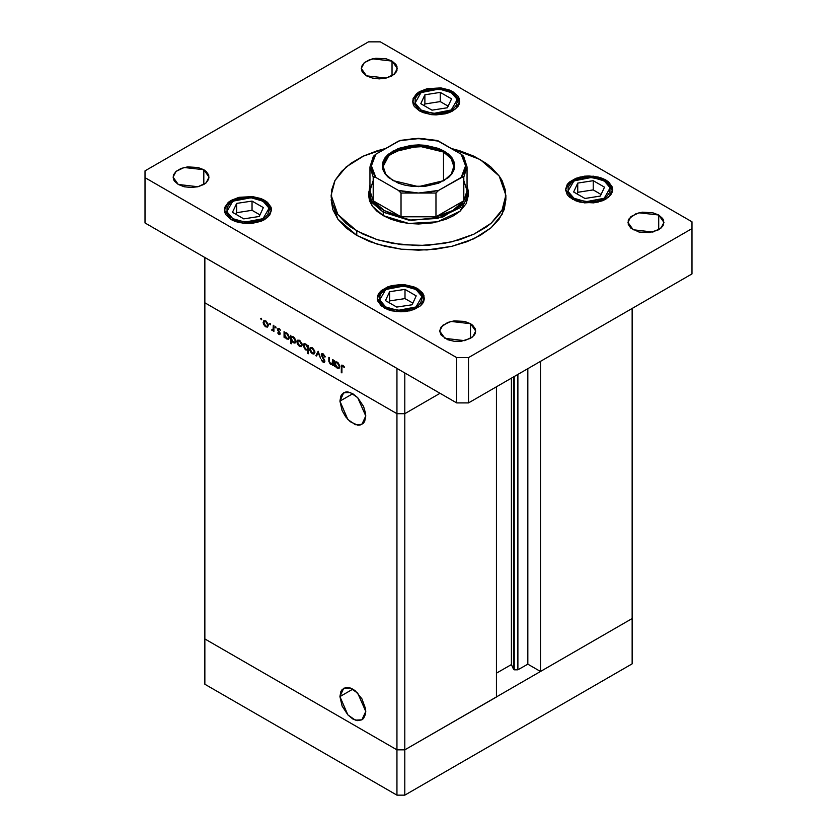 <?xml version="1.0" encoding="UTF-8"?>
<svg xmlns="http://www.w3.org/2000/svg" width="837" height="837" viewBox="0 0 837 837"><rect width="100%" height="100%" fill="white"/><g stroke="black" fill="none" stroke-linecap="round" stroke-linejoin="round"><path stroke-width="1.26" d="M632.197 618.574L404.773 749.868L396.937 749.868L204.803 638.945L204.803 684.227L204.803 302.764L204.803 638.945L396.937 749.868L204.803 638.945L396.937 749.868L396.937 795.15L204.803 684.227L396.937 795.15L396.937 413.687L204.803 302.764L396.937 413.687L204.803 302.764L396.937 413.687L396.937 749.868L404.773 749.868L396.937 749.868L404.773 749.868L404.773 795.15L396.937 795.15L404.773 795.15L404.773 413.687L396.937 413.687L396.937 368.406L204.803 257.482L204.803 302.764L204.803 257.482L396.937 368.406L396.937 413.687L404.773 413.687L440.063 393.317L404.773 413.687L396.937 413.687L404.773 413.687L440.063 393.317L404.773 413.687L404.773 372.936L404.773 749.868L632.197 618.574L632.197 663.846L404.773 795.15L632.197 663.846L632.197 618.574L540.545 671.483L540.545 361.333L540.545 671.483L527.802 664.128L517.873 669.862L514.211 669.862L514.211 376.545L514.211 669.862L513.541 669.192L514.211 669.862L517.873 669.862L517.873 374.432L517.873 669.862L527.802 664.128L527.802 368.688L527.802 664.128L540.545 671.483L632.197 618.574L632.197 308.414L632.197 618.574M339.916 401.143L352.816 393.693L357.755 397.68L363.551 406.51L365.476 412.997L365.717 416.041L361.94 424.39L355.338 424.652L347.889 419.504L339.916 401.143L340.9 396.016L342.092 394.122L345.65 392.072L347.889 391.978L352.816 393.693L339.916 401.143L343.704 392.794L350.305 392.532L357.755 397.68L365.717 416.041L364.744 421.178L363.551 423.062L359.983 425.123L357.755 425.206L350.305 421.754L345.65 416.847L342.092 410.674L339.916 401.143M339.916 696.583L352.816 689.133L355.338 690.87L361.94 698.759L365.476 708.426L365.717 711.481L361.94 719.83L355.338 720.092L347.889 714.944L339.916 696.583L340.9 691.446L342.092 689.562L345.65 687.501L350.305 687.962L352.816 689.133L339.916 696.583L343.704 688.234L350.305 687.962L357.755 693.12L365.717 711.481L365.476 714.243L363.551 718.502L361.94 719.83L357.755 720.647L352.816 718.931L347.889 714.944L342.092 706.114L339.916 696.583M513.541 376.932L513.541 669.192L511.386 664.557L496.435 673.189L511.386 664.557L511.386 378.167L511.386 664.557L513.541 669.192L513.541 376.932M496.435 696.959L404.773 749.868L496.435 696.959L496.435 386.799L496.435 696.959M332.571 359.554L333.189 359.91L333.189 365.696L332.571 364.294L330.155 363.98L328.847 361.396L328.795 357.368L329.412 357.723L329.548 362.086L330.772 363.687L332.383 363.404L332.571 359.554L332.027 363.792L330.772 363.687L329.485 361.804L329.412 357.723L328.795 357.368L328.795 360.328L330.667 364.346L332.571 364.294L333.189 365.696L333.189 359.91L332.571 359.554M321.23 354.94L321.607 353.894L322.81 353.748L325.101 356.426L324.693 356.928L322.936 354.616L321.847 355.139L324.672 360.475L324.337 362.411L322.59 361.814L321.314 359.837L323.396 361.553L324.212 360.883L321.23 354.94L324.212 361.04L323.208 361.458L321.314 359.837L323.145 362.233L324.379 362.379L324.829 361.354L321.837 355.306L323.187 354.742L325.269 356.865L323.187 353.925L321.774 353.779L321.23 354.94L323.082 353.873L321.23 354.94M318.144 351.226L320.519 358.382L318.196 352.816L316.522 356.081L315.863 355.694L318.144 351.226L315.863 355.694L316.522 356.081L318.196 352.816L320.519 358.382L318.144 351.226M314.89 352.22L313.802 354.061L311.249 352.9L309.868 350.431L310.14 347.805L312.546 347.899L314.702 350.965L314.89 352.22L312.295 347.742L310.485 347.522L309.7 349.228L310.391 351.676L312.295 353.737L314.095 353.946L314.89 352.22M302.136 344.854L301.048 346.696L298.495 345.535L297.114 343.065L297.376 340.439L299.792 340.533L301.948 343.599L302.136 344.854L299.541 340.377L297.731 340.157L296.947 341.862L297.637 344.31L299.541 346.372L301.341 346.581L302.136 344.854M284.716 336.641L284.716 337.709L284.099 337.353L284.099 331.567L284.716 332.917L286.181 332.728L287.771 333.796L289.372 337.217L288.2 339.33L285.595 338.033L284.716 336.641L286.746 338.985L288.629 339.163L289.382 337.52L286.767 333L284.716 332.917L284.099 331.567L284.099 337.353L284.716 337.709L284.716 336.641M261.27 318.28L261.594 319.682L260.746 318.887L261.27 318.28L260.705 318.615L261.678 319.65L261.27 318.28L260.705 318.615L261.27 318.28M268.353 325.352L267.265 327.194L264.712 326.032L263.331 323.563L263.592 320.937L266.009 321.031L268.164 324.086L268.353 325.352L265.758 320.874L263.948 320.655L263.163 322.36L263.854 324.808L265.758 326.869L267.558 327.079L268.353 325.352M270.152 323.417L270.477 324.808L269.629 324.024L270.152 323.417L269.587 323.741L270.56 324.777L270.152 323.417L269.587 323.741L270.152 323.417M273.28 325.321L273.898 325.677L273.898 331.462L273.28 330.259L271.523 329.998L273.113 329.37L273.28 325.321L273.165 329.192L271.523 329.998L273.28 330.259L273.898 331.462L273.898 325.677L273.28 325.321M275.697 326.608L276.022 328.01L275.174 327.225L275.697 326.608L275.132 326.943L276.105 327.978L275.697 326.608L275.132 326.943L275.697 326.608M280.228 333.701L279.213 334.612L277.675 332.927L279.213 333.869L279.61 333.377L277.769 330.28L278.02 328.428L280.489 330.165L278.763 329.161L278.208 329.611L280.228 333.701L278.208 329.705L279.087 329.286L280.489 330.165L279.056 328.554L278.02 328.428L277.591 329.38L279.61 333.408L277.675 332.927L278.962 334.486L280.228 333.764L278.962 334.486L279.84 334.591L280.228 333.701M291.224 340.345L291.224 343.808L290.606 343.452L290.606 335.323L291.224 336.683L292.688 336.495L294.279 337.562L295.848 340.669L295.691 342.323L294.708 343.086L292.103 341.768L291.224 340.345L293.253 342.741L295.147 342.929L295.89 341.287L293.274 336.756L291.224 336.683L290.606 335.323L290.606 343.452L291.224 343.808L291.224 340.345M307.859 346.351L307.859 345.283L308.466 345.629L308.466 353.758L307.859 353.402L307.859 350.023L305.296 349.646L303.203 345.775L303.507 344.227L304.542 343.63L307.461 345.618L305.829 344.007L303.936 343.819L303.193 345.472L305.808 349.992L307.859 350.023L307.859 353.402L308.466 353.758L308.466 345.629L307.859 345.283L307.859 346.351L308.466 345.995L307.859 346.351M335.218 365.79L335.218 366.868L334.601 366.512L334.601 360.716L335.218 362.076L336.683 361.887L338.263 362.955L339.832 366.062L339.09 368.343L336.369 367.474L335.218 365.79L337.238 368.134L339.131 368.322L339.874 366.679L337.259 362.159L335.218 362.076L334.601 360.716L334.601 366.512L335.218 366.868L335.218 365.79M342.846 366.093L341.956 366.47L341.904 372.863L341.287 372.507L341.423 365.57L342.888 365.298L344.541 367.171L344.174 367.569L342.846 366.093L344.174 367.569L344.541 367.171L342.888 365.298L341.758 365.141L341.287 372.507L341.904 372.863L341.904 367.589L342.218 366.031L342.846 366.093M266.522 326.42L265.758 326.869L267.16 326.284L265.758 326.158L263.781 322.705L264.356 321.418L266.323 321.262L265.737 321.575L267.735 324.997L268.3 324.672L267.16 326.284L267.704 324.526L266.522 322.182L264.649 321.314L263.163 322.36L263.927 321.91L264.356 324.662L266.522 326.42M273.898 330.751L273.28 331.107L273.898 330.751M273.898 329.904L273.28 330.259L273.898 329.904M273.898 329.443L272.056 330.5L273.898 329.443M271.994 329.715L271.523 329.998L271.994 329.715M273.898 328.763L273.165 329.192L273.898 328.763M273.898 326.911L273.28 327.267L273.898 326.911M279.61 333.408L280.144 333.074L279.61 333.377M279.903 332.488L279.443 332.749L279.903 332.488M279.202 331.473L278.731 331.745L279.202 331.473M278.282 330.144L277.821 330.406L278.282 330.144M279.035 328.543L277.591 329.38L279.035 328.543M279.621 328.972L279.087 329.286L279.621 328.972M284.716 336.997L284.099 337.353L284.716 336.997M287.499 338.546L289.32 336.84L288.179 338.43L286.735 338.263L284.716 334.8L285.26 333.534L287.311 333.377L286.746 333.701L288.765 337.175L286.746 333.701L285.302 333.513L284.716 334.8L285.616 337.248L287.51 338.546M291.224 343.097L290.606 343.452L291.224 343.097M294.017 342.302L293.253 342.741L294.676 342.197L293.243 342.03L291.224 338.556L291.768 337.29L293.818 337.133L293.253 337.457L295.273 340.921L295.838 340.596L294.687 342.187L295.273 340.921L294.676 338.943L293.055 337.353L291.558 337.468L291.59 340.115L294.017 342.302M300.305 345.932L299.541 346.372L300.943 345.786L299.541 345.66L297.564 342.207L298.139 340.921L300.106 340.764L299.52 341.077L301.519 344.499L302.073 344.174L300.933 345.786L301.519 344.499L300.943 342.542L299.343 340.983L297.888 341.13L298.003 343.923L300.305 345.932M297.71 341.412L296.947 341.862L297.71 341.412M308.466 353.047L307.859 353.402L308.466 353.047M308.466 349.667L307.859 350.023L308.466 349.667M306.551 349.563L305.808 349.992L306.551 349.563M303.977 345.022L303.193 345.472L303.977 345.022M305.829 344.718L307.859 348.182L308.466 347.826L307.305 349.447L305.819 349.291L303.81 345.827L304.396 344.562L306.394 344.394L304.124 344.781L303.967 346.8L305.243 348.851L306.949 349.563L307.702 348.987L307.713 347.209L305.829 344.718M313.059 353.287L312.295 353.737L313.697 353.151L312.295 353.026L310.318 349.573L310.893 348.286L312.86 348.129L312.295 348.454L314.273 351.864L314.838 351.54L313.697 353.151L314.241 351.394L313.059 349.05L311.197 348.182L309.7 349.228L310.464 348.778L310.893 351.53L313.059 353.287M317.087 354.982L315.863 355.694L317.087 354.982M325.185 356.646L324.693 356.928L325.185 356.646M323.804 354.386L323.187 354.742L323.804 354.386M324.829 361.26L323.145 362.233L324.829 361.26M324.746 360.726L324.212 361.04L324.746 360.726M323.302 358.163L322.841 358.435L323.302 358.163M333.189 364.984L332.571 365.34L333.189 364.984M333.189 363.938L332.571 364.294L333.189 363.938M331.4 363.917L330.667 364.346L331.4 363.917M329.412 359.973L328.795 360.328L329.412 359.973M333.189 362.735L332.477 363.143L333.189 362.735M333.189 361.291L332.571 361.647L333.189 361.291M335.218 366.156L334.601 366.512L335.218 366.156M338.002 367.705L337.238 368.134L338.661 367.589L337.238 367.422L335.218 363.959L335.752 362.693L337.803 362.526L337.238 362.85L339.257 366.313L339.822 365.989L338.682 367.579L339.257 366.313L338.661 364.336L337.238 362.85L335.804 362.662L335.574 365.518L338.002 367.705M341.904 372.151L341.287 372.507L341.904 372.151M341.925 366.784L341.287 367.15L341.925 366.784M343.84 366.156L343.296 366.47L343.84 366.156M356.74 235.406L377.33 244.226L401.457 249.206L427.058 249.939L451.928 246.34L473.909 238.733L491.12 227.769L502.074 214.387L505.841 199.75L504.156 209.595L499.187 219.053L491.12 227.769L480.26 235.406L467.025 241.684L451.928 246.34L435.543 249.206L418.5 250.179L401.457 249.206L385.072 246.34L369.975 241.684L356.74 235.406L345.88 227.769L337.813 219.053L332.844 209.595L331.159 199.75L337.813 219.053L356.74 235.406L356.74 230.876L356.74 235.406M480.26 159.574L499.187 175.927L505.841 195.23L502.074 209.867L491.12 223.238L473.909 234.203L451.928 241.809L427.058 245.408L401.457 244.676L377.33 239.696L356.74 230.876L337.813 214.523L331.159 195.23L334.978 180.489L346.089 167.034L363.52 156.048L385.752 148.484L377.33 150.754L363.091 156.247L350.985 163.236L341.475 171.459L334.926 180.583L331.578 190.281L331.578 200.169L332.844 205.065L337.813 214.523L345.88 223.238L350.985 227.214L363.091 234.203L377.33 239.696L393.149 243.483L418.5 245.649L443.851 243.483L459.67 239.696L473.909 234.203L486.015 227.214L491.12 223.238L499.187 214.523L502.074 209.867L505.422 200.169L505.422 190.281L502.074 180.583L499.187 175.927L491.12 167.212L486.015 163.236L473.909 156.247L459.67 150.754L451.248 148.484L480.26 159.574M178.333 184.475L173.05 177.12L176.094 171.334L184.182 167.505L203.82 169.754L203.82 184.475L197.971 186.724L191.077 187.519L184.182 186.724L178.333 184.475L174.42 181.095L173.395 179.149L173.395 175.079L176.094 171.334L181.064 168.467L187.561 166.908L197.971 167.505L203.82 169.754L206.059 171.334L208.748 175.079L208.748 179.149L206.059 182.895L203.82 184.475L203.82 169.754L209.093 177.12L206.059 182.895L197.971 186.724L178.333 184.475M572.403 199.185L565.498 189.57L569.474 182.006L580.051 176.994L593.663 176.22L605.737 179.945L605.737 181.012L605.737 179.945L608.666 182.006L612.182 186.913L612.182 192.217L610.843 194.77L605.737 199.185L602.159 200.88L593.663 202.91L580.051 202.135L575.971 200.88L569.474 197.124L567.298 194.77L565.498 189.57L567.298 184.36L569.474 182.006L575.971 178.25L584.467 176.22L589.07 175.958L598.089 176.994L602.159 178.25L605.737 179.945L612.632 189.57L608.666 197.124L598.089 202.135L584.467 202.91L572.403 199.185M384.193 307.849L377.288 298.234L381.264 290.669L391.831 285.658L405.453 284.883L417.517 288.608L417.517 289.675L417.517 288.608L422.633 293.023L423.972 295.576L423.972 300.881L422.633 303.433L420.446 305.787L413.949 309.544L405.453 311.573L400.85 311.835L391.831 310.799L387.761 309.544L381.264 305.787L377.738 300.881L377.738 295.576L379.077 293.023L381.264 290.669L387.761 286.913L391.831 285.658L400.85 284.622L405.453 284.883L413.949 286.913L417.517 288.608L424.422 298.234L420.446 305.787L409.879 310.799L396.257 311.573L384.193 307.849M231.263 219.566L224.368 209.941L228.334 202.376L238.911 197.365L252.533 196.59L264.597 200.315L264.597 201.382L264.597 200.315L267.526 202.376L271.042 207.283L271.502 209.941L269.702 215.151L264.597 219.566L261.029 221.25L252.533 223.28L247.93 223.542L238.911 222.506L234.841 221.25L231.263 219.566L226.157 215.151L224.818 212.598L224.818 207.283L228.334 202.376L231.263 200.315L238.911 197.365L252.533 196.59L261.029 198.631L264.597 200.315L271.502 209.941L267.526 217.494L256.949 222.506L243.337 223.28L231.263 219.566M419.483 110.892L412.578 101.277L416.554 93.713L427.121 88.701L440.743 87.927L452.807 91.651L452.807 92.719L452.807 91.651L457.923 96.067L459.262 98.62L459.262 103.934L457.923 106.487L452.807 110.892L449.239 112.587L445.169 113.842L436.15 114.878L431.547 114.617L423.051 112.587L419.483 110.892L414.367 106.487L413.028 103.934L413.028 98.62L416.554 93.713L419.483 91.651L427.121 88.701L440.743 87.927L449.239 89.967L452.807 91.651L459.712 101.277L455.736 108.831L445.169 113.842L431.547 114.617L419.483 110.892M633.18 229.746L627.907 222.391L630.941 216.616L639.029 212.776L658.667 215.036L658.667 229.746L649.439 232.592L639.029 232.006L630.941 228.177L628.252 224.421L628.252 220.361L629.278 218.405L635.911 213.738L642.408 212.19L652.818 212.776L658.667 215.036L662.58 218.405L663.605 220.361L663.605 224.421L662.58 226.377L658.667 229.746L658.667 215.036L663.95 222.391L660.906 228.177L652.818 232.006L633.18 229.746M444.97 338.41L439.687 331.054L442.731 325.279L450.819 321.439L470.457 323.699L470.457 338.41L461.229 341.266L454.198 341.266L447.701 339.707L441.057 335.041L439.687 331.054L441.057 327.079L447.701 322.402L454.198 320.853L464.608 321.439L470.457 323.699L472.696 325.279L475.385 329.025L475.385 333.084L474.359 335.041L470.457 338.41L470.457 323.699L475.73 331.054L472.696 336.84L464.608 340.669L444.97 338.41M366.543 75.811L361.27 68.446L364.304 62.67L372.392 58.841L392.03 61.091L392.03 75.811L386.181 78.061L379.287 78.856L372.392 78.061L366.543 75.811L362.641 72.432L361.615 70.475L361.615 66.416L364.304 62.67L369.274 59.804L375.771 58.245L386.181 58.841L392.03 61.091L395.943 64.47L396.968 66.416L396.968 70.475L395.943 72.432L392.03 75.811L392.03 61.091L397.313 68.446L394.269 74.231L386.181 78.061L366.543 75.811M463.771 180.614L467.025 190.7L463.771 200.786L452.807 210.505L435.972 216.835L401.028 216.835L384.193 210.505L383.21 212.2L383.21 215.601L390.774 219.179L399.406 221.847L408.759 223.489L418.5 224.044L432.991 222.799L446.226 219.179L453.79 215.601L459.994 211.238L466.261 203.59L468.406 195.23L459.994 211.238L437.594 221.847L408.759 223.489L383.21 215.601L372.392 206.247L368.594 195.23L369.975 185.082L370.467 199.645L383.21 212.2L411.668 220.372L442.899 216.961L464.232 203.36L468.218 194.351L467.025 185.082L468.406 191.83L459.994 207.838L437.594 218.447L408.759 220.089L383.21 212.2L383.21 215.601L377.006 211.238L372.392 206.247L369.546 200.849L368.594 195.23M368.51 41.85L145 170.884L145 177.685L456.73 357.661L468.49 357.661L692 228.616L692 221.826L380.27 41.85L368.51 41.85L145 170.884L145 222.956L456.73 402.932L468.49 402.932L692 273.898L468.49 402.932L456.73 402.932L145 222.956L145 177.685L456.73 357.661L456.73 402.932L456.73 357.661L468.49 357.661L468.49 402.932L468.49 357.661L692 228.616L692 273.898L692 221.826L380.27 41.85L368.51 41.85M331.253 197.49L331.159 195.23M263.027 201.225L269.064 208.193L263.027 218.656L244.917 222.14L232.832 218.656L231.734 219.817L232.832 218.656L228.208 214.659L226.994 212.347L226.994 207.534L230.175 203.088L236.065 199.687L239.759 198.557L252.094 197.846L259.794 199.687L265.685 203.088L267.652 205.222L269.284 209.941L267.652 214.659L265.685 216.783L259.794 220.194L256.101 221.324L247.93 222.265L236.065 220.194L232.832 218.656L226.796 211.688L232.832 201.225L250.954 197.741L263.027 201.225M271.45 210.809L270.194 206.896L264.136 201.11L271.45 210.851M263.331 207.555L252.052 201.047L236.662 203.433L232.529 212.326L243.808 218.834L259.208 216.448L263.331 207.555L259.208 216.448L243.808 218.834L232.529 212.326L236.662 203.433L236.662 212.671L235.908 214.272L236.662 212.671L236.662 203.433L252.052 201.047L252.052 210.286L236.662 212.671L252.052 210.286L252.052 201.047L263.331 207.555M259.951 214.847L252.052 210.286L259.951 214.847M415.947 289.518L421.994 296.486L415.947 306.949L397.837 310.433L385.763 306.949L384.654 308.11L385.763 306.949L381.128 302.952L379.914 300.64L379.914 295.827L381.128 293.515L383.105 291.381L388.996 287.98L396.686 286.139L409.021 286.84L412.714 287.98L418.605 291.381L420.582 293.515L422.204 298.234L420.582 302.952L418.605 305.076L415.947 306.949L409.021 309.617L400.85 310.558L388.996 308.476L385.763 306.949L379.716 299.97L385.763 289.518L403.873 286.024L415.947 289.518M424.369 299.091L423.114 295.189L417.056 289.403L424.369 299.133M416.251 295.848L404.982 289.34L389.582 291.726L385.459 300.609L396.728 307.116L412.128 304.741L416.251 295.848L412.128 304.741L396.728 307.116L385.459 300.609L389.582 291.726L389.582 300.954L388.839 302.565L389.582 300.954L389.582 291.726L404.982 289.34L404.982 298.579L389.582 300.954L404.982 298.579L404.982 289.34L416.251 295.848M412.871 303.13L404.982 298.579L412.871 303.13M451.237 92.562L457.284 99.53L451.237 109.992L433.127 113.476L421.053 109.992L419.944 111.154L421.053 109.992L416.418 105.996L415.204 103.683L415.204 98.871L416.418 96.558L418.395 94.424L424.286 91.024L431.976 89.182L444.311 89.883L448.004 91.024L453.895 94.424L455.872 96.558L457.494 101.277L455.872 105.996L453.895 108.119L451.237 109.992L444.311 112.66L436.15 113.602L424.286 111.52L421.053 109.992L415.006 103.014L421.053 92.562L439.163 89.078L451.237 92.562M452.807 93.462L459.659 102.177L458.404 98.232L452.807 93.462M451.541 98.892L440.272 92.384L424.872 94.769L420.749 103.662L432.018 110.17L447.418 107.785L451.541 98.892L447.418 107.785L432.018 110.17L420.749 103.662L424.872 94.769L424.872 104.008L424.129 105.608L424.872 104.008L424.872 94.769L440.272 92.384L440.272 101.622L424.872 104.008L440.272 101.622L440.272 92.384L451.541 98.892M448.161 106.173L440.272 101.622L448.161 106.173M604.168 180.855L610.204 187.823L604.168 198.285L586.046 201.769L573.973 198.285L572.864 199.447L573.973 198.285L571.315 196.413L568.135 191.966L568.135 187.164L571.315 182.717L577.206 179.317L580.899 178.176L589.07 177.235L600.935 179.317L606.825 182.717L608.792 184.851L610.006 187.164L610.006 191.966L606.825 196.413L604.168 198.285L597.241 200.953L589.07 201.895L577.206 199.813L573.973 198.285L567.936 191.307L573.973 180.855L592.083 177.36L604.168 180.855M612.59 190.428L611.334 186.525L605.277 180.74L612.579 190.47M604.471 187.185L593.192 180.677L577.792 183.052L573.669 191.945L584.948 198.453L600.338 196.078L604.471 187.185L600.338 196.078L584.948 198.453L573.669 191.945L577.792 183.052L577.792 192.29L577.049 193.902L577.792 192.29L577.792 183.052L593.192 180.677L593.192 189.915L577.792 192.29L593.192 189.915L593.192 180.677L604.471 187.185M601.092 194.466L593.192 189.915L601.092 194.466M443.495 152.041L418.605 146.067L393.652 151.957L385.941 158.528L383.147 166.291L385.7 174.096L393.212 180.74L385.763 174.169L383.147 166.469L389.111 155.138L404.972 147.615L425.395 146.454L443.495 152.041L443.495 180.897L443.495 152.041L451.164 158.664L453.853 166.469L451.237 174.169L443.788 180.74L451.279 174.117L453.853 166.354L451.122 158.611L443.495 152.041L444.081 151.026L443.495 152.041M392.919 180.562L385.072 173.793L382.321 165.799L385.072 157.795L392.919 151.026L418.5 144.906L444.081 151.026L448.59 154.186L451.928 157.795L453.989 161.719L454.679 165.799L453.989 169.869L451.928 173.793L448.59 177.402L438.598 183.167L425.562 186.285L411.438 186.285L404.658 185.092L398.402 183.167L388.41 177.402L385.072 173.793L383.011 169.869L382.321 165.799L383.011 161.719L385.072 157.795L388.41 154.186L398.402 148.421L411.438 145.303L418.5 144.906L425.562 145.303L438.598 148.421L444.081 151.026L451.928 157.795L454.679 165.799L451.928 173.793L444.081 180.562L418.5 186.682L392.919 180.562M368.594 191.83L372.392 202.857L383.21 212.2L384.193 210.505L373.229 200.786L373.386 176.712L375.865 177.402L399.144 190.878L401.028 193.065L401.028 216.835L373.229 200.786L377.832 205.975L384.193 210.505L392.04 214.178L401.028 216.835L373.229 200.786L369.975 190.7L373.229 180.614M463.771 200.786L435.972 216.835L444.96 214.178L452.807 210.505L459.168 205.975L463.771 200.786L435.972 216.835L435.972 193.065L438.609 190.407L463.321 176.617L463.771 200.786L467.025 190.7L467.025 166.929L463.771 177.015L463.771 200.786M463.614 156.362L461.135 154.186L436.924 140.449M400.076 140.449L375.865 154.186L372.507 159.846L371.649 162.807L371.649 168.792L372.507 171.742L375.865 177.402L398.391 190.407L408.194 192.353L418.5 193.012L428.806 192.353L438.609 190.407L461.135 177.402L464.493 171.742L465.351 168.792L465.351 162.807L464.493 159.846L461.135 154.186L438.232 140.972L436.119 140.49M400.881 140.49L418.5 138.586L438.609 141.181L423.679 138.743L413.321 138.743L403.204 140.051L398.391 141.181L375.865 154.186L373.386 156.362M463.771 156.843L467.025 166.929L463.771 177.015L461.135 177.402L465.634 165.799L461.135 154.186L463.489 156.163L467.025 166.929M369.975 166.929L373.229 177.015L375.865 177.402L371.366 165.799L375.865 154.186L373.511 156.163L369.975 166.929L369.975 190.7L373.229 200.786L373.229 177.015L369.975 166.929L373.229 156.843M401.028 216.835L435.972 216.835L435.972 193.065L401.028 193.065L401.028 216.835M435.972 193.065L438.609 190.407L418.5 193.012L398.391 190.407L401.028 193.065L435.972 193.065M264.356 321.418L265.517 320.749M267.16 326.284L268.342 325.603M272.778 329.872L273.898 329.223M279.401 333.817L280.207 333.356M278.439 329.213L279.307 328.711M285.26 333.534L286.463 332.844M288.179 338.43L289.372 337.74M291.778 337.29L292.971 336.6M294.687 342.187L295.88 341.496M298.139 340.921L299.301 340.251M300.933 345.786L302.126 345.106M307.315 349.447L308.466 348.778M304.396 344.562L305.578 343.871M310.893 348.286L312.055 347.617M313.697 353.151L314.879 352.471M322.161 354.606L323.26 353.978M323.982 361.563L324.819 361.082M332.027 363.792L333.189 363.122M335.763 362.683L336.955 361.992M338.682 367.579L339.864 366.899M342.218 366.031L343.17 365.487M505.841 199.75L505.841 195.23M264.136 201.11L258.33 198.662L248.129 197.208L240.365 197.961L231.493 201.246L227.706 204.186L225.676 206.885L224.41 210.809M417.056 289.403L411.26 286.955L401.059 285.501L393.285 286.244L384.424 289.539L380.626 292.479L378.596 295.179L377.33 299.091M452.346 92.447L446.55 89.998L436.349 88.544L428.575 89.297L419.714 92.583L415.916 95.523L413.886 98.222L412.631 102.145M605.277 180.74L599.47 178.291L589.269 176.837L581.506 177.58L572.634 180.876L568.846 183.816L566.816 186.515L565.55 190.428M468.406 195.23L468.406 191.83M400.055 140.459L418.5 138.325L436.945 140.459"/></g></svg>
